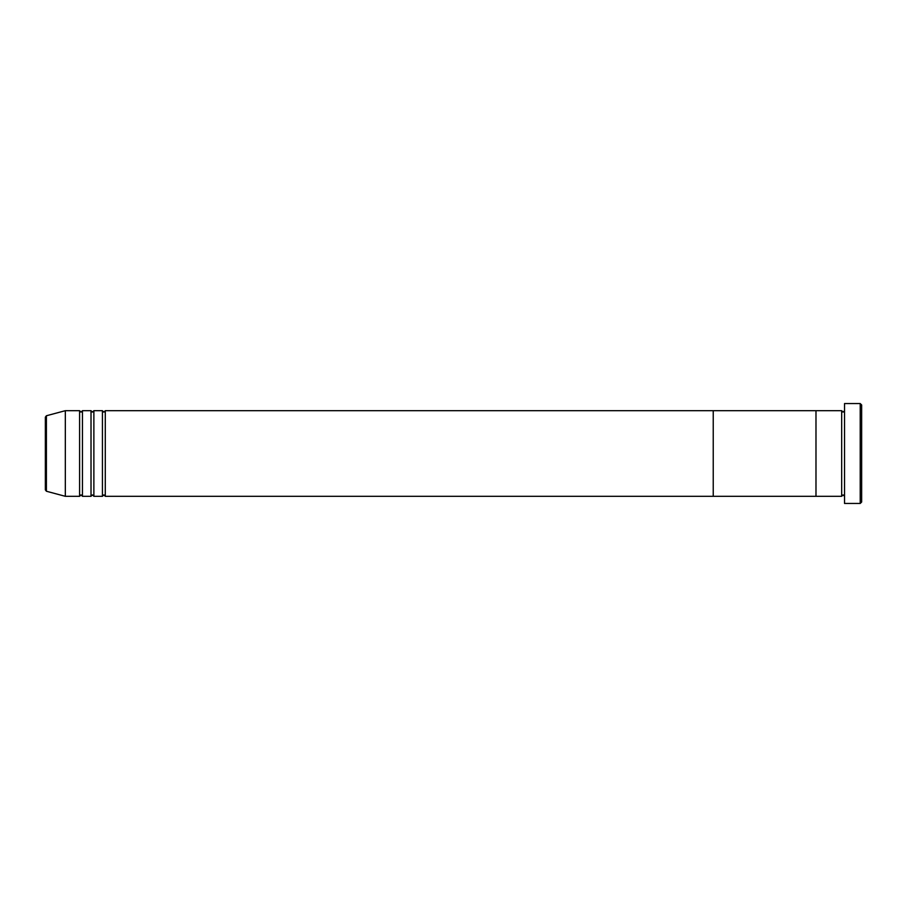 <?xml version="1.0" encoding="UTF-8"?>
<svg xmlns="http://www.w3.org/2000/svg" width="907" height="907" viewBox="0 0 907 907"><rect width="100%" height="100%" fill="white"/><g stroke="black" fill="none" stroke-linecap="round" stroke-linejoin="round"><path stroke-width="1.36" d="M860.221 403.547L861.65 404.976L861.65 502.025L860.221 503.453L860.221 403.547L844.53 403.547L844.53 503.453L860.221 503.453M841.673 410.69L841.673 496.31L815.983 496.31L815.983 453.5L815.983 496.31L713.231 496.31L713.231 453.5L713.231 496.31L105.291 496.31L105.291 410.69L713.231 410.69L713.231 453.5L713.231 410.69L815.983 410.69L815.983 453.5L815.983 410.69L841.673 410.69L843.102 412.118L844.53 410.69M102.434 410.69L102.434 496.31L93.874 496.31L93.874 410.69L102.434 410.69L103.863 412.118L105.291 410.69M91.017 410.69L91.017 496.31L82.458 496.31L82.458 410.69L91.017 410.69L92.446 412.118L93.874 410.69M79.601 410.69L79.601 496.31L65.327 496.31L65.327 410.69L79.601 410.69L81.029 412.118L82.458 410.69M45.35 489.859L45.35 417.141L46.404 415.757L46.404 491.243L45.35 489.859M844.53 496.31L843.102 494.882L841.673 496.31M46.404 491.243L65.327 496.31M46.404 415.757L65.327 410.69M79.601 496.31L81.029 494.882L82.458 496.31M91.017 496.31L92.446 494.882L93.874 496.31M102.434 496.31L103.863 494.882L105.291 496.31"/></g></svg>
